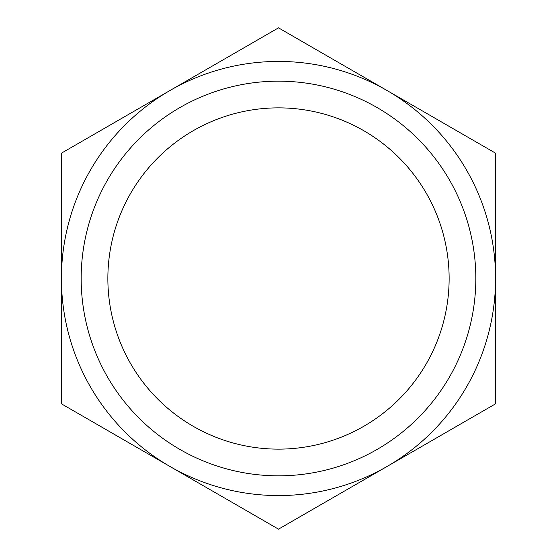 <?xml version="1.0" encoding="UTF-8"?>
<svg xmlns="http://www.w3.org/2000/svg" width="557" height="557" viewBox="0 0 557 557"><rect width="100%" height="100%" fill="white"/><g stroke="black" fill="none" stroke-linecap="round" stroke-linejoin="round"><path stroke-width="0.84" d="M61.43 278.5A217.07 217.07 0 0 1 169.969 90.513L61.43 153.175L61.43 403.825L169.969 466.488A217.07 217.07 0 0 1 61.43 278.5M169.969 90.513A217.07 217.07 0 0 1 387.031 90.513L278.5 27.85L169.969 90.513M495.57 278.5L495.57 153.175L387.031 90.513A217.07 217.07 0 0 1 387.031 466.488A217.07 217.07 0 0 1 169.969 466.488L278.5 529.15L495.57 403.825L495.57 278.5M107.863 278.5A170.637 170.637 0 0 1 363.818 130.728A170.637 170.637 0 0 1 363.818 426.272A170.637 170.637 0 0 1 107.863 278.5M81.162 278.5A197.338 197.338 0 0 1 377.166 107.605A197.338 197.338 0 0 1 377.166 449.395A197.338 197.338 0 0 1 81.162 278.5"/></g></svg>
